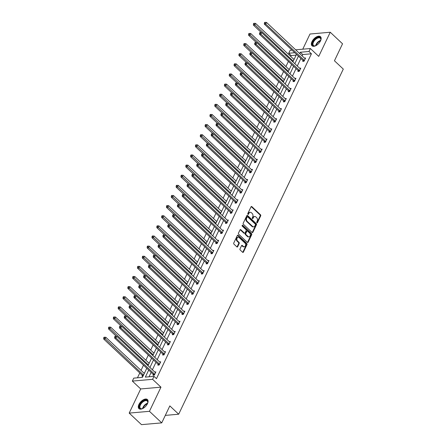 <?xml version="1.0" encoding="UTF-8"?>
<svg xmlns="http://www.w3.org/2000/svg" width="447" height="447" viewBox="0 0 447 447"><rect width="100%" height="100%" fill="white"/><g stroke="black" fill="none" stroke-linecap="round" stroke-linejoin="round"><path stroke-width="0.67" d="M256.908 222.774A0.548 0.397 85 0 0 257.461 222.645L260.69 215.879A0.782 0.57 85 0 0 260.512 214.789L251.823 206.62A0.782 0.57 85 0 0 251.035 206.805L247.806 213.571A0.548 0.397 85 0 0 248.482 214.208L248.901 213.331A2.509 1.822 85 0 1 250.225 212.286A2.509 1.822 85 0 1 251.415 212.744L252.142 213.426A2.509 1.822 85 0 1 252.711 216.918L252.298 217.795A0.548 0.397 85 0 0 252.974 218.427L253.388 217.549A2.509 1.822 85 0 1 254.712 216.504A2.509 1.822 85 0 1 255.907 216.963L256.628 217.644A2.509 1.822 85 0 1 257.204 221.136L256.785 222.014A0.548 0.397 85 0 0 256.908 222.774M256.885 222.751A0.548 0.397 85 0 0 256.913 222.695L260.143 215.923A0.782 0.57 85 0 0 259.964 214.834L251.275 206.67A0.782 0.57 85 0 0 251.186 206.598M247.906 214.309A0.548 0.397 85 0 0 247.934 214.258L248.353 213.381L248.901 213.331M252.393 218.527A0.548 0.397 85 0 0 252.426 218.477L252.84 217.6L253.388 217.549M138.911 404.468A6.224 3.325 133.2 0 1 143.18 399.869A6.224 3.325 133.2 0 1 147.449 399.557A6.224 3.325 133.2 0 1 147.454 403.714A6.224 3.325 133.2 0 1 143.191 408.312A6.224 3.325 133.2 0 1 138.916 408.631A6.224 3.325 133.2 0 1 138.911 404.468M311.984 41.616A6.224 3.325 133.2 0 1 316.247 37.023A6.224 3.325 133.2 0 1 320.516 36.704A6.224 3.325 133.2 0 1 320.521 40.867A6.224 3.325 133.2 0 1 316.258 45.46A6.224 3.325 133.2 0 1 311.989 45.778A6.224 3.325 133.2 0 1 311.984 41.616M129.189 413.095L149.443 411.313L160.959 387.169L140.704 388.946L129.189 413.095L141.481 424.65L161.736 422.873L169.832 405.898L178.683 414.218L343.296 69.089L334.445 60.77L342.542 43.795L330.249 32.24L309.994 34.017L302.759 49.198M161.736 422.873L149.443 411.313M240.011 248.901A0.782 0.57 85 0 0 240.19 249.99L242.626 252.281A0.782 0.57 85 0 0 243.414 252.097L246.995 244.582A0.782 0.57 85 0 0 246.822 243.492L238.134 235.323A0.782 0.57 85 0 0 237.346 235.508L233.759 243.023A0.782 0.57 85 0 0 233.937 244.118L236.882 246.884A0.782 0.57 85 0 0 237.67 246.699L239.201 243.481A0.782 0.57 85 0 0 239.022 242.391L237.564 241.017A2.095 1.52 85 0 1 236.888 238.743A2.095 1.52 85 0 1 238.195 237.228A2.095 1.52 85 0 1 239.19 237.608L244.911 242.989A2.095 1.52 85 0 1 245.587 245.263A2.095 1.52 85 0 1 244.28 246.778A2.095 1.52 85 0 1 243.285 246.398L242.33 245.498A0.782 0.57 85 0 0 241.542 245.682L240.011 248.901M295.657 49.818L310.374 48.527L318.733 56.383L330.249 32.24M310.374 48.527L308.966 51.483L300.289 52.243L299.652 53.579M148.689 370.077L145.331 377.117L154.008 376.357L156.467 378.67L311.425 53.791L308.966 51.483M154.008 376.357L152.6 379.313L132.346 381.09L133.754 378.134L142.431 377.374L146.772 368.272M160.959 387.169L152.6 379.313M252.074 232.468A0.782 0.57 85 0 0 252.862 232.284L256.449 224.768A0.782 0.57 85 0 0 256.271 223.673L247.582 215.51A0.782 0.57 85 0 0 246.794 215.694L243.213 223.209A0.782 0.57 85 0 0 243.392 224.299L252.074 232.468M251.722 234.675L248.135 242.19A0.782 0.57 85 0 1 247.353 242.375L238.664 234.211A0.782 0.57 85 0 1 238.486 233.116L240.022 229.898A0.782 0.57 85 0 1 240.804 229.719L244.33 233.027A0.782 0.57 85 0 0 245.118 232.848L246.135 230.713A0.782 0.57 85 0 0 245.956 229.618L242.285 226.171A0.548 0.397 85 0 1 242.71 225.282L251.544 233.585A0.782 0.57 85 0 1 251.722 234.675L251.175 234.72L247.588 242.24L248.135 242.19M165.301 415.392L178.683 414.218M149.393 362.78L148.627 362.847M159.054 342.525L158.283 342.592M168.709 322.276L167.943 322.343M178.37 302.021L177.604 302.088M188.031 281.772L187.265 281.839M197.691 261.517L196.926 261.584M207.352 241.268L206.587 241.335M217.007 221.014L216.242 221.081M226.668 200.764L225.903 200.832M236.329 180.51L235.563 180.577M245.99 160.261L245.224 160.328M255.65 140.006L254.885 140.073M265.306 119.751L264.54 119.824M274.966 99.502L274.201 99.569M284.627 79.248L283.862 79.315M294.288 58.998L293.523 59.065M296.132 55.137L291.17 55.573L290.746 56.456M288.388 61.407L285.918 66.581M283.554 71.531L281.085 76.711M278.727 81.661L276.257 86.835M273.894 91.786L271.43 96.96M269.066 101.91L266.596 107.09M264.238 112.035L261.769 117.215M259.405 122.165L256.936 127.339M254.578 132.29L252.108 137.464M249.744 142.414L247.28 147.594M244.917 152.544L242.447 157.718M240.089 162.669L237.62 167.843M235.256 172.793L232.786 177.967M230.428 182.918L227.959 188.098M225.595 193.048L223.131 198.222M220.768 203.173L218.298 208.347M215.94 213.297L213.47 218.471M211.107 223.422L208.637 228.601M206.279 233.552L203.81 238.726M201.446 243.676L198.982 248.85M196.619 253.801L194.149 258.975M191.791 263.926L189.321 269.105M186.958 274.056L184.488 279.23M182.13 284.18L179.66 289.354M177.297 294.305L174.833 299.479M172.469 304.429L170 309.609M167.642 314.559L165.172 319.734M162.809 324.684L160.339 329.858M157.981 334.809L155.511 339.988M153.148 344.933L150.684 350.113M148.32 355.063L145.851 360.237M143.493 365.188L141.023 370.362M139.782 372.96L137.469 377.81M289.455 69.123L288.689 69.19M279.8 89.378L279.034 89.445M270.139 109.627L269.373 109.694M260.478 129.881L259.713 129.948M250.817 150.131L250.052 150.198M241.156 170.385L240.391 170.452M231.501 190.634L230.736 190.701M221.841 210.889L221.075 210.956M212.18 231.138L211.414 231.205M202.519 251.393L201.753 251.46M192.858 271.642L192.093 271.709M183.203 291.897L182.437 291.964M173.542 312.146L172.777 312.213M163.881 332.4L163.116 332.467M154.221 352.649L153.455 352.722M144.56 372.904L143.794 372.971M143.012 376.151L142.023 376.234L142.369 375.508M291.17 55.573L288.712 53.26L290.12 50.304L292.003 50.142M140.704 388.946L132.346 381.09M294.757 52.729L288.712 53.26M148.007 365.68L151.6 358.148M152.84 355.549L156.433 348.017M157.668 345.425L161.261 337.893M162.496 335.3L166.088 327.768M167.329 325.176L170.922 317.644M172.156 315.046L175.749 307.514M176.99 304.921L180.582 297.389M181.817 294.796L185.41 287.265M186.645 284.672L190.238 277.14M191.478 274.542L195.071 267.01M196.306 264.417L199.898 256.885M201.139 254.293L204.732 246.761M205.966 244.168L209.559 236.636M210.794 234.038L214.387 226.506M215.627 223.913L219.22 216.382M220.455 213.789L224.048 206.257M225.288 203.664L228.881 196.132M230.116 193.534L233.708 186.002M234.943 183.41L238.536 175.878M239.776 173.285L243.369 165.753M244.604 163.161L248.197 155.629M249.437 153.03L253.03 145.498M254.265 142.906L257.858 135.374M259.098 132.781L262.685 125.249M263.926 122.651L267.518 115.119M268.753 112.527L272.346 104.995M273.586 102.402L277.179 94.87M278.414 92.278L282.007 84.746M283.247 82.147L286.834 74.615M288.075 72.023L291.667 64.491M292.902 61.898L296.495 54.366M298.417 56.171L294.824 63.703M293.584 66.296L289.991 73.828M288.756 76.42L285.164 83.952M283.929 86.55L280.336 94.082M279.096 96.675L275.503 104.207M274.268 106.799L270.675 114.331M269.435 116.924L265.842 124.456M264.607 127.054L261.014 134.586M259.78 137.179L256.187 144.711M254.946 147.303L251.354 154.835M250.119 157.428L246.526 164.96M245.286 167.558L241.693 175.09M240.458 177.682L236.865 185.214M235.63 187.807L232.038 195.339M230.797 197.932L227.205 205.464M225.97 208.062L222.377 215.594M221.136 218.186L217.544 225.718M216.309 228.311L212.716 235.843M211.481 238.435L207.889 245.973M206.648 248.566L203.055 256.097M201.82 258.69L198.228 266.222M196.987 268.815L193.395 276.347M192.16 278.945L188.567 286.477M187.327 289.069L183.739 296.601M182.499 299.194L178.906 306.726M177.671 309.318L174.079 316.85M172.838 319.449L169.245 326.981M168.011 329.573L164.418 337.105M163.177 339.698L159.59 347.23M158.35 349.822L154.757 357.354M153.522 359.952L149.929 367.484M311.425 53.791L302.748 54.556L302.111 55.886M300.876 58.479L297.283 66.011M296.043 68.609L292.45 76.141M291.215 78.733L287.622 86.265M286.387 88.858L282.795 96.39M281.554 98.983L277.961 106.515M276.727 109.113L273.134 116.645M271.893 119.237L268.301 126.769M267.066 129.362L263.473 136.894M262.238 139.492L258.645 147.024M257.405 149.616L253.812 157.148M252.577 159.741L248.985 167.273M247.744 169.866L244.151 177.398M242.917 179.996L239.324 187.528M238.089 190.12L234.496 197.652M233.256 200.245L229.663 207.777M228.428 210.369L224.835 217.901M223.595 220.5L220.002 228.031M218.767 230.624L215.175 238.156M213.94 240.749L210.347 248.281M209.107 250.873L205.514 258.405M204.279 261.003L200.686 268.535M199.446 271.128L195.853 278.66M194.618 281.252L191.025 288.784M189.791 291.377L186.198 298.909M184.957 301.507L181.365 309.039M180.13 311.632L176.537 319.164M175.297 321.756L171.704 329.288M170.469 331.881L166.876 339.413M165.636 342.011L162.049 349.543M160.808 352.135L157.215 359.667M155.981 362.26L152.388 369.792M151.147 372.39L149.047 376.793M302.748 54.556L300.289 52.243M154.746 372.01L155.886 371.91L154.338 375.156L152.969 375.273L153.315 374.547M159.573 361.886L160.719 361.785L159.171 365.031L157.802 365.149L158.149 364.422M164.407 351.755L165.546 351.655L163.999 354.901L162.63 355.024L162.976 354.298M169.234 341.631L170.38 341.53L168.826 344.777L167.463 344.9L167.809 344.173M174.062 331.506L175.207 331.406L173.66 334.652L172.291 334.769L172.637 334.043M178.895 321.382L180.035 321.281L178.487 324.528L177.118 324.645L177.465 323.919M183.723 311.252L184.868 311.151L183.32 314.397L181.951 314.52L182.298 313.794M188.556 301.127L189.696 301.027L188.148 304.273L186.779 304.396L187.125 303.669M193.383 291.003L194.529 290.902L192.981 294.148L191.612 294.266L191.959 293.539M198.211 280.878L199.356 280.777L197.809 284.018L196.44 284.141L196.786 283.415M203.044 270.748L204.184 270.647L202.636 273.894L201.267 274.017L201.614 273.29M207.872 260.623L209.017 260.523L207.469 263.769L206.101 263.886L206.447 263.166M212.705 250.499L213.845 250.398L212.297 253.645L210.928 253.762L211.275 253.036M217.533 240.374L218.678 240.274L217.13 243.514L215.761 243.637L216.108 242.911M222.36 230.244L223.506 230.144L221.958 233.39L220.589 233.513L220.935 232.786M227.193 220.12L228.333 220.019L226.785 223.265L225.417 223.383L225.763 222.656M232.021 209.995L233.166 209.894L231.619 213.141L230.25 213.258L230.596 212.532M236.854 199.87L237.994 199.77L236.446 203.011L235.077 203.134L235.424 202.407M241.682 189.74L242.827 189.64L241.279 192.886L239.91 193.009L240.257 192.283M246.509 179.616L247.655 179.515L246.107 182.762L244.738 182.879L245.085 182.153M251.343 169.491L252.482 169.391L250.935 172.637L249.566 172.754L249.912 172.028M256.17 159.361L257.316 159.266L255.768 162.507L254.399 162.63L254.745 161.903M261.003 149.237L262.143 149.136L260.595 152.382L259.226 152.505L259.573 151.779M265.831 139.112L266.976 139.011L265.429 142.258L264.06 142.375L264.406 141.649M270.658 128.987L271.804 128.887L270.256 132.133L268.887 132.251L269.234 131.524M275.492 118.857L276.632 118.757L275.084 122.003L273.715 122.126L274.061 121.4M280.319 108.733L281.465 108.632L279.917 111.879L278.548 112.001L278.894 111.275M285.152 98.608L286.292 98.508L284.745 101.754L283.376 101.871L283.722 101.145M289.98 88.484L291.126 88.383L289.578 91.629L288.209 91.747L288.555 91.02M294.808 78.354L295.953 78.253L294.405 81.499L293.036 81.622L293.383 80.896M299.641 68.229L300.781 68.128L299.233 71.375L297.864 71.498L298.21 70.771M304.468 58.104L305.614 58.004L304.066 61.25L302.697 61.368L303.044 60.641M254.712 216.504L254.164 216.555A2.509 1.822 85 0 0 252.84 217.6M250.225 212.286L249.677 212.336A2.509 1.822 85 0 0 248.353 213.381M252.169 232.541A0.782 0.57 85 0 0 252.315 232.334L255.902 224.813A0.782 0.57 85 0 0 255.723 223.723L247.035 215.555A0.782 0.57 85 0 0 246.945 215.488M255.438 224.83A0.548 0.397 85 0 0 255.315 224.07L247.688 216.901A0.548 0.397 85 0 0 247.135 217.03L246.699 217.952A2.509 1.822 85 0 0 247.269 221.444L252.482 226.344A2.509 1.822 85 0 0 253.672 226.802A2.509 1.822 85 0 0 254.997 225.757L255.438 224.83M247.141 216.946A0.548 0.397 85 0 0 246.593 217.074L247.135 217.03M253.672 226.802L253.125 226.852A2.509 1.822 85 0 1 251.935 226.389L246.722 221.488A2.509 1.822 85 0 1 246.152 218.002L246.593 217.074M244.705 233.172L244.157 233.222A0.782 0.57 85 0 1 243.783 233.077L240.257 229.764A0.782 0.57 85 0 0 240.168 229.697M242.19 225.355L250.996 233.63L251.544 233.585M247.984 236.463A2.095 1.52 85 0 0 248.985 236.849A2.095 1.52 85 0 0 250.286 235.334A2.095 1.52 85 0 0 249.61 233.055L247.599 231.16A0.782 0.57 85 0 0 246.811 231.345L245.794 233.479A0.782 0.57 85 0 0 245.973 234.569L247.984 236.463L247.437 236.513A2.095 1.52 85 0 0 248.437 236.899L248.985 236.849M247.225 231.021L246.677 231.065A0.782 0.57 85 0 0 246.263 231.395L246.811 231.345M247.437 236.513L245.425 234.619A0.782 0.57 85 0 1 245.247 233.53L246.263 231.395M251.175 234.72A0.782 0.57 85 0 0 250.996 233.63M244.28 246.778L243.732 246.828A2.095 1.52 85 0 1 242.738 246.442L241.782 245.548A0.782 0.57 85 0 0 241.693 245.476M238.195 237.228L237.648 237.273A2.095 1.52 85 0 0 236.34 238.787A2.095 1.52 85 0 0 237.016 241.067L237.564 241.017M236.971 246.956A0.782 0.57 85 0 0 237.122 246.75L238.653 243.531A0.782 0.57 85 0 0 238.475 242.442L237.016 241.067M242.715 252.354A0.782 0.57 85 0 0 242.866 252.147L246.453 244.632A0.782 0.57 85 0 0 246.275 243.537L237.586 235.373A0.782 0.57 85 0 0 237.497 235.301M294.025 59.54A0.799 0.581 -95 0 1 294.02 59.535L255.572 23.389L254.796 25.01L253.427 25.133L261.299 32.53M253.98 23.959L254.287 23.311L253.74 23.361L253.432 24.009L253.98 23.959L293.249 61.161A0.799 0.581 -95 0 1 293.254 61.166L292.215 61.25M254.287 23.311L255.572 23.389M253.427 25.133L253.432 24.009M304.413 60.524L304.357 60.418A0.799 0.581 85 0 0 304.195 60.2L265.741 24.049L266.518 22.428L304.971 58.574A0.799 0.581 85 0 0 305.178 58.702L305.267 58.73M303.379 61.312L302.988 60.535A0.799 0.581 85 0 0 302.826 60.317L264.378 24.172L265.741 24.049L264.926 22.998L265.239 22.35L264.691 22.4L264.378 23.048L264.926 22.998M264.378 23.048L264.378 24.172M266.518 22.428L265.239 22.35M289.198 69.665A0.799 0.581 -95 0 1 289.192 69.659L250.739 33.514L249.968 35.14L248.599 35.257L256.466 42.655M249.147 34.089L249.46 33.436L248.912 33.486L248.599 34.134L249.147 34.089L288.416 71.285A0.799 0.581 -95 0 1 288.427 71.291L287.382 71.375M249.46 33.436L250.739 33.514M248.599 35.257L248.599 34.134M284.37 79.795A0.799 0.581 -95 0 1 284.365 79.79L245.911 43.644L245.135 45.264L243.766 45.387L251.639 52.78M244.319 44.214L244.626 43.566L244.079 43.61L243.771 44.259L244.319 44.214L283.588 81.41A0.799 0.581 -95 0 1 283.594 81.415L282.554 81.499M244.626 43.566L245.911 43.644M243.766 45.387L243.771 44.259M299.579 70.648L299.529 70.542A0.799 0.581 85 0 0 299.367 70.324L260.914 34.179L261.691 32.553L300.138 68.698A0.799 0.581 85 0 0 300.345 68.827L300.434 68.855M298.551 71.436L298.16 70.665A0.799 0.581 85 0 0 297.998 70.442L259.545 34.296L260.914 34.179L260.098 33.123L260.405 32.475L259.858 32.525L259.551 33.173L260.098 33.123M259.551 33.173L259.545 34.296M261.691 32.553L260.405 32.475M294.752 80.773L294.696 80.667A0.799 0.581 85 0 0 294.534 80.449L256.086 44.303L256.857 42.677L295.311 78.828A0.799 0.581 85 0 0 295.517 78.951L295.607 78.979M293.724 81.561L293.327 80.79A0.799 0.581 85 0 0 293.171 80.572L254.717 44.421L256.086 44.303L255.265 43.253L255.578 42.605L255.03 42.649L254.717 43.298L255.265 43.253M254.717 43.298L254.717 44.421M256.857 42.677L255.578 42.605M316.113 45.544A5.386 2.878 133.2 0 1 315.113 45.901A5.386 2.878 133.2 0 1 312.47 43.353A5.386 2.878 133.2 0 1 316.61 37.978A5.386 2.878 133.2 0 1 320.834 39.817A5.386 2.878 133.2 0 1 320.538 40.833M320.795 40.001A4.99 2.665 -46.8 0 0 320.309 38.207A4.99 2.665 -46.8 0 0 316.856 38.481A4.99 2.665 -46.8 0 0 313.476 45.477A4.99 2.665 -46.8 0 0 315.297 45.851M320.778 37.012A6.185 3.308 -46.8 0 0 316.605 37.442A6.185 3.308 -46.8 0 0 312.313 46.019M143.04 408.396A5.386 2.878 133.2 0 1 142.04 408.748A5.386 2.878 133.2 0 1 139.403 406.206A5.386 2.878 133.2 0 1 143.537 400.83A5.386 2.878 133.2 0 1 147.761 402.663A5.386 2.878 133.2 0 1 147.471 403.686M147.728 402.853A4.99 2.665 -46.8 0 0 147.242 401.054A4.99 2.665 -46.8 0 0 143.789 401.328A4.99 2.665 -46.8 0 0 140.403 408.329A4.99 2.665 -46.8 0 0 142.224 408.703M147.711 399.864A6.185 3.308 -46.8 0 0 143.532 400.288A6.185 3.308 -46.8 0 0 139.24 408.871M279.537 89.92A0.799 0.581 -95 0 1 279.531 89.914L241.078 53.769L240.307 55.389L238.938 55.512L246.805 62.91M239.491 54.338L239.799 53.69L239.251 53.735L238.944 54.389L239.491 54.338L278.76 91.534A0.799 0.581 -95 0 1 278.766 91.54M239.799 53.69L241.078 53.769M238.938 55.512L238.944 54.389M289.924 90.903L289.868 90.797A0.799 0.581 85 0 0 289.706 90.573L251.253 54.428L252.03 52.807L290.483 88.953A0.799 0.581 85 0 0 290.684 89.076L290.779 89.109M288.891 91.685L288.499 90.914A0.799 0.581 85 0 0 288.337 90.696L249.884 54.551L251.253 54.428L250.437 53.377L250.745 52.729L250.197 52.774L249.89 53.428L250.437 53.377M249.89 53.428L249.884 54.551M252.03 52.807L250.745 52.729M274.709 100.044A0.799 0.581 -95 0 1 274.704 100.039L236.251 63.893L235.474 65.519L234.111 65.636L241.978 73.034M234.658 64.463L234.971 63.815L234.424 63.865L234.111 64.513L234.658 64.463L273.927 101.665A0.799 0.581 -95 0 1 273.933 101.67L272.893 101.754M234.971 63.815L236.251 63.893M234.111 65.636L234.111 64.513M285.091 101.028L285.041 100.921A0.799 0.581 85 0 0 284.879 100.704L246.426 64.552L247.197 62.932L285.65 99.078A0.799 0.581 85 0 0 285.856 99.206L285.946 99.234M284.063 101.815L283.672 101.039A0.799 0.581 85 0 0 283.51 100.821L245.057 64.675L246.426 64.552L245.61 63.502L245.917 62.854L245.369 62.904L245.062 63.552L245.61 63.502M245.062 63.552L245.057 64.675M247.197 62.932L245.917 62.854M269.876 110.169A0.799 0.581 -95 0 1 269.871 110.163L231.423 74.018L230.646 75.644L229.277 75.761L237.15 83.159M229.831 74.593L230.138 73.939L229.59 73.99L229.283 74.638L229.831 74.593L269.1 111.789A0.799 0.581 -95 0 1 269.105 111.795M230.138 73.939L231.423 74.018M229.277 75.761L229.283 74.638M280.263 111.152L280.208 111.046A0.799 0.581 85 0 0 280.046 110.828L241.592 74.683L242.369 73.057L280.822 109.202A0.799 0.581 85 0 0 281.029 109.331L281.118 109.359M279.23 111.94L278.839 111.169A0.799 0.581 85 0 0 278.677 110.945L240.229 74.8L241.592 74.683L240.777 73.626L241.089 72.978L240.542 73.029L240.229 73.677L240.777 73.626M240.229 73.677L240.229 74.8M242.369 73.057L241.089 72.978M265.049 120.299A0.799 0.581 -95 0 1 265.043 120.293L226.59 84.148L225.819 85.768L224.45 85.891L232.317 93.289M224.997 84.718L225.31 84.07L224.763 84.114L224.45 84.762L224.997 84.718L264.266 121.914A0.799 0.581 -95 0 1 264.278 121.919M225.31 84.07L226.59 84.148M224.45 85.891L224.45 84.762M275.43 121.277L275.38 121.171A0.799 0.581 85 0 0 275.218 120.953L236.765 84.807L237.541 83.187L275.989 119.332A0.799 0.581 85 0 0 276.196 119.455L276.285 119.483M274.402 122.065L274.011 121.293A0.799 0.581 85 0 0 273.849 121.076L235.396 84.924L236.765 84.807L235.949 83.757L236.256 83.108L235.709 83.153L235.401 83.801L235.949 83.757M235.401 83.801L235.396 84.924M237.541 83.187L236.256 83.108M260.221 130.423A0.799 0.581 -95 0 1 260.215 130.418L221.762 94.272L220.986 95.893L219.617 96.016L227.489 103.413M220.17 94.842L220.477 94.194L219.93 94.244L219.622 94.893L220.17 94.842L259.439 132.038A0.799 0.581 -95 0 1 259.444 132.044M220.477 94.194L221.762 94.272M219.617 96.016L219.622 94.893M270.603 131.407L270.547 131.301A0.799 0.581 85 0 0 270.385 131.077L231.937 94.932L232.708 93.311L271.161 129.457A0.799 0.581 85 0 0 271.368 129.58L271.458 129.613M269.575 132.189L269.178 131.418A0.799 0.581 85 0 0 269.021 131.2L230.568 95.055L231.937 94.932L231.116 93.881L231.429 93.233L230.881 93.278L230.568 93.931L231.116 93.881M230.568 93.931L230.568 95.055M232.708 93.311L231.429 93.233M255.388 140.548A0.799 0.581 -95 0 1 255.382 140.542L216.929 104.397L216.158 106.023L214.789 106.14L222.656 113.538M215.342 104.967L215.65 104.319L215.102 104.369L214.795 105.017L215.342 104.967L254.611 142.168A0.799 0.581 -95 0 1 254.617 142.174L253.578 142.258M215.65 104.319L216.929 104.397M214.789 106.14L214.795 105.017M265.775 141.531L265.719 141.425A0.799 0.581 85 0 0 265.557 141.207L227.104 105.056L227.881 103.436L266.334 139.581A0.799 0.581 85 0 0 266.535 139.71L266.63 139.738M264.741 142.319L264.35 141.543A0.799 0.581 85 0 0 264.188 141.325L225.735 105.179L227.104 105.056L226.288 104.006L226.595 103.358L226.048 103.408L225.741 104.056L226.288 104.006M225.741 104.056L225.735 105.179M227.881 103.436L226.595 103.358M250.56 150.678A0.799 0.581 -95 0 1 250.555 150.673L212.101 114.521L211.325 116.147L209.961 116.265L217.829 123.663M210.509 115.097L210.822 114.443L210.274 114.493L209.961 115.142L210.509 115.097L249.778 152.293A0.799 0.581 -95 0 1 249.784 152.298L248.744 152.382M210.822 114.443L212.101 114.521M209.961 116.265L209.961 115.142M245.727 160.803A0.799 0.581 -95 0 1 245.721 160.797L207.274 124.652L206.497 126.272L205.128 126.395L213.001 133.793M205.681 125.221L205.989 124.573L205.441 124.618L205.134 125.266L205.681 125.221L244.95 162.417A0.799 0.581 -95 0 1 244.956 162.423L243.917 162.507M205.989 124.573L207.274 124.652M205.128 126.395L205.134 125.266M240.899 170.927A0.799 0.581 -95 0 1 240.894 170.922L202.441 134.776L201.67 136.396L200.301 136.519L208.168 143.917M200.848 135.346L201.161 134.698L200.614 134.748L200.301 135.396L200.848 135.346L240.117 172.542A0.799 0.581 -95 0 1 240.128 172.553L239.084 172.637M201.161 134.698L202.441 134.776M200.301 136.519L200.301 135.396M236.072 181.052A0.799 0.581 -95 0 1 236.066 181.046L197.613 144.901L196.836 146.527L195.468 146.644L203.34 154.042M196.021 145.471L196.328 144.822L195.78 144.873L195.473 145.521L196.021 145.471L235.29 182.672A0.799 0.581 -95 0 1 235.295 182.678L234.256 182.762M196.328 144.822L197.613 144.901M195.468 146.644L195.473 145.521M231.239 191.182A0.799 0.581 -95 0 1 231.233 191.176L192.78 155.025L192.009 156.651L190.64 156.768L198.507 164.166M191.187 155.601L191.5 154.947L190.953 154.997L190.645 155.645L191.187 155.601L230.462 192.797A0.799 0.581 -95 0 1 230.468 192.802L229.428 192.886M191.5 154.947L192.78 155.025M190.64 156.768L190.645 155.645M226.411 201.306A0.799 0.581 -95 0 1 226.405 201.301L187.952 165.155L187.176 166.776L185.807 166.899L193.68 174.296M186.36 165.725L186.673 165.077L186.125 165.122L185.812 165.776L186.36 165.725L225.629 202.921A0.799 0.581 -95 0 1 225.634 202.927M186.673 165.077L187.952 165.155M185.807 166.899L185.812 165.776M221.578 211.431A0.799 0.581 -95 0 1 221.572 211.425L183.125 175.28L182.348 176.9L180.979 177.023L188.852 184.421M181.532 175.85L181.84 175.202L181.292 175.252L180.985 175.9L181.532 175.85L220.801 213.051A0.799 0.581 -95 0 1 220.807 213.057M181.84 175.202L183.125 175.28M180.979 177.023L180.985 175.9M216.75 221.556A0.799 0.581 -95 0 1 216.745 221.55L178.292 185.404L177.52 187.03L176.152 187.148L184.019 194.546M176.699 185.974L177.012 185.326L176.464 185.376L176.152 186.025L176.699 185.974L215.968 223.176A0.799 0.581 -95 0 1 215.974 223.182M177.012 185.326L178.292 185.404M176.152 187.148L176.152 186.025M211.923 231.686A0.799 0.581 -95 0 1 211.917 231.68L173.464 195.529L172.687 197.155L171.318 197.272L179.191 204.67M171.871 196.104L172.179 195.456L171.631 195.501L171.324 196.149L171.871 196.104L211.14 233.3A0.799 0.581 -95 0 1 211.146 233.306L210.107 233.39M172.179 195.456L173.464 195.529M171.318 197.272L171.324 196.149M207.09 241.81A0.799 0.581 -95 0 1 207.084 241.805L168.631 205.659L167.86 207.279L166.491 207.402L174.358 214.8M167.038 206.229L167.351 205.581L166.804 205.626L166.496 206.279L167.038 206.229L206.313 243.425A0.799 0.581 -95 0 1 206.318 243.431L205.279 243.52M167.351 205.581L168.631 205.659M166.491 207.402L166.496 206.279M260.942 151.656L260.892 151.55A0.799 0.581 85 0 0 260.73 151.332L222.276 115.186L223.047 113.56L261.501 149.706A0.799 0.581 85 0 0 261.707 149.834L261.797 149.862M259.914 152.444L259.523 151.673A0.799 0.581 85 0 0 259.361 151.449L220.907 115.304L222.276 115.186L221.461 114.136L221.768 113.482L221.22 113.532L220.913 114.181L221.461 114.136M220.913 114.181L220.907 115.304M223.047 113.56L221.768 113.482M256.114 161.78L256.058 161.674A0.799 0.581 85 0 0 255.896 161.456L217.443 125.311L218.22 123.69L256.673 159.836A0.799 0.581 85 0 0 256.88 159.959L256.969 159.987M255.081 162.568L254.689 161.797A0.799 0.581 85 0 0 254.527 161.579L216.08 125.434L217.443 125.311L216.627 124.26L216.94 123.612L216.393 123.657L216.08 124.305L216.627 124.26M216.08 124.305L216.08 125.434M218.22 123.69L216.94 123.612M251.281 171.911L251.231 171.804A0.799 0.581 85 0 0 251.069 171.581L212.616 135.435L213.392 133.815L251.84 169.961A0.799 0.581 85 0 0 252.047 170.083L252.136 170.117M250.253 172.693L249.862 171.922A0.799 0.581 85 0 0 249.7 171.704L211.247 135.558L212.616 135.435L211.8 134.385L212.107 133.737L211.56 133.782L211.252 134.435L211.8 134.385M211.252 134.435L211.247 135.558M213.392 133.815L212.107 133.737M246.453 182.035L246.398 181.929A0.799 0.581 85 0 0 246.236 181.711L207.788 145.566L208.559 143.94L247.012 180.085A0.799 0.581 85 0 0 247.219 180.214L247.308 180.242M245.425 182.823L245.029 182.046A0.799 0.581 85 0 0 244.872 181.828L206.419 145.683L207.788 145.566L206.967 144.51L207.279 143.861L206.732 143.912L206.419 144.56L206.967 144.51M206.419 144.56L206.419 145.683M208.559 143.94L207.279 143.861M241.626 192.16L241.57 192.054A0.799 0.581 85 0 0 241.408 191.836L202.955 155.69L203.731 154.064L242.185 190.21A0.799 0.581 85 0 0 242.386 190.338L242.481 190.366M240.592 192.948L240.201 192.176A0.799 0.581 85 0 0 240.039 191.953L201.586 155.807L202.955 155.69L202.139 154.64L202.446 153.986L201.899 154.036L201.591 154.684L202.139 154.64M201.591 154.684L201.586 155.807M203.731 154.064L202.446 153.986M236.793 202.284L236.737 202.178A0.799 0.581 85 0 0 236.58 201.96L198.127 165.815L198.898 164.194L237.351 200.34A0.799 0.581 85 0 0 237.558 200.463L237.648 200.496M235.765 203.072L235.373 202.301A0.799 0.581 85 0 0 235.211 202.083L196.758 165.938L198.127 165.815L197.311 164.764L197.619 164.116L197.071 164.161L196.764 164.809L197.311 164.764M196.764 164.809L196.758 165.938M198.898 164.194L197.619 164.116M231.965 212.414L231.909 212.308A0.799 0.581 85 0 0 231.747 212.085L193.294 175.939L194.071 174.319L232.524 210.464A0.799 0.581 85 0 0 232.731 210.587L232.82 210.621M230.931 213.197L230.54 212.426A0.799 0.581 85 0 0 230.378 212.208L191.931 176.062L193.294 175.939L192.478 174.889L192.791 174.241L192.244 174.291L191.931 174.939L192.478 174.889M191.931 174.939L191.931 176.062M194.071 174.319L192.791 174.241M227.132 222.539L227.082 222.433A0.799 0.581 85 0 0 226.92 222.215L188.466 186.069L189.243 184.443L227.691 220.589A0.799 0.581 85 0 0 227.897 220.717L227.987 220.745M226.104 223.327L225.713 222.55A0.799 0.581 85 0 0 225.551 222.332L187.097 186.187L188.466 186.069L187.651 185.013L187.958 184.365L187.41 184.415L187.103 185.064L187.651 185.013M187.103 185.064L187.097 186.187M189.243 184.443L187.958 184.365M222.304 232.663L222.248 232.557A0.799 0.581 85 0 0 222.086 232.339L183.639 196.194L184.41 194.568L222.863 230.719A0.799 0.581 85 0 0 223.07 230.842L223.159 230.87M221.271 233.451L220.879 232.68A0.799 0.581 85 0 0 220.723 232.457L182.27 196.311L183.639 196.194L182.817 195.143L183.13 194.49L182.583 194.54L182.27 195.188L182.817 195.143M182.27 195.188L182.27 196.311M184.41 194.568L183.13 194.49M217.477 242.788L217.421 242.682A0.799 0.581 85 0 0 217.259 242.464L178.806 206.318L179.582 204.698L218.035 240.844A0.799 0.581 85 0 0 218.237 240.967L218.332 241M216.443 243.576L216.052 242.805A0.799 0.581 85 0 0 215.89 242.587L177.437 206.441L178.806 206.318L177.99 205.268L178.297 204.62L177.75 204.665L177.442 205.313L177.99 205.268M177.442 205.313L177.437 206.441M179.582 204.698L178.297 204.62M202.262 251.935A0.799 0.581 -95 0 1 202.256 251.929L163.803 215.784L163.026 217.404L161.658 217.527L169.53 224.925M162.211 216.354L162.518 215.705L161.976 215.756L161.663 216.404L162.211 216.354L201.48 253.555A0.799 0.581 -95 0 1 201.485 253.561L200.446 253.645M162.518 215.705L163.803 215.784M161.658 217.527L161.663 216.404M212.643 252.918L212.588 252.812A0.799 0.581 85 0 0 212.431 252.589L173.978 216.443L174.749 214.823L213.202 250.968A0.799 0.581 85 0 0 213.409 251.097L213.498 251.125M211.615 253.7L211.224 252.929A0.799 0.581 85 0 0 211.062 252.711L172.609 216.566L173.978 216.443L173.157 215.393L173.47 214.744L172.922 214.795L172.615 215.443L173.157 215.393M172.615 215.443L172.609 216.566M174.749 214.823L173.47 214.744M197.429 262.059A0.799 0.581 -95 0 1 197.423 262.054L158.976 225.908L158.199 227.534L156.83 227.652L164.697 235.049M157.383 226.478L157.69 225.83L157.143 225.88L156.836 226.528L157.383 226.478L196.652 263.68A0.799 0.581 -95 0 1 196.658 263.685L195.618 263.769M157.69 225.83L158.976 225.908M156.83 227.652L156.836 226.528M207.816 263.043L207.76 262.937A0.799 0.581 85 0 0 207.598 262.719L169.145 226.573L169.921 224.947L208.375 261.093A0.799 0.581 85 0 0 208.581 261.221L208.671 261.249M206.782 263.831L206.391 263.06A0.799 0.581 85 0 0 206.229 262.836L167.776 226.69L169.145 226.573L168.329 225.517L168.642 224.869L168.094 224.919L167.781 225.567L168.329 225.517M167.781 225.567L167.776 226.69M169.921 224.947L168.642 224.869M192.601 272.189A0.799 0.581 -95 0 1 192.596 272.184L154.142 236.038L153.371 237.659L152.002 237.776L159.87 245.174M152.55 236.608L152.863 235.96L152.315 236.005L152.002 236.653L152.55 236.608L191.819 273.804A0.799 0.581 -95 0 1 191.824 273.81L190.785 273.894M152.863 235.96L154.142 236.038M152.002 237.776L152.002 236.653M202.983 273.167L202.932 273.061A0.799 0.581 85 0 0 202.77 272.843L164.317 236.698L165.094 235.072L203.541 271.223A0.799 0.581 85 0 0 203.748 271.346L203.838 271.374M201.955 273.955L201.563 273.184A0.799 0.581 85 0 0 201.401 272.966L162.948 236.815L164.317 236.698L163.501 235.647L163.809 234.993L163.261 235.044L162.954 235.692L163.501 235.647M162.954 235.692L162.948 236.815M165.094 235.072L163.809 234.993M187.774 282.314A0.799 0.581 -95 0 1 187.768 282.308L149.315 246.163L148.538 247.783L147.169 247.906L155.042 255.304M147.722 246.733L148.03 246.085L147.482 246.129L147.175 246.783L147.722 246.733L186.991 283.929A0.799 0.581 -95 0 1 186.997 283.934L185.958 284.024M148.03 246.085L149.315 246.163M147.169 247.906L147.175 246.783M198.155 283.297L198.099 283.191A0.799 0.581 85 0 0 197.937 282.968L159.49 246.822L160.261 245.202L198.714 281.347A0.799 0.581 85 0 0 198.921 281.47L199.01 281.504M197.121 284.08L196.73 283.309A0.799 0.581 85 0 0 196.568 283.091L158.121 246.945L159.49 246.822L158.668 245.772L158.981 245.124L158.434 245.168L158.121 245.822L158.668 245.772M158.121 245.822L158.121 246.945M160.261 245.202L158.981 245.124M182.94 292.439A0.799 0.581 -95 0 1 182.935 292.433L144.482 256.287L143.71 257.908L142.342 258.031L150.209 265.429M142.889 256.857L143.202 256.209L142.654 256.26L142.342 256.908L142.889 256.857L182.164 294.059A0.799 0.581 -95 0 1 182.169 294.065M143.202 256.209L144.482 256.287M142.342 258.031L142.342 256.908M193.322 293.422L193.272 293.316A0.799 0.581 85 0 0 193.11 293.098L154.656 256.947L155.433 255.326L193.886 291.472A0.799 0.581 85 0 0 194.087 291.6L194.182 291.628M192.294 294.21L191.903 293.433A0.799 0.581 85 0 0 191.741 293.215L153.287 257.07L154.656 256.947L153.841 255.896L154.148 255.248L153.6 255.298L153.293 255.947L153.841 255.896M153.293 255.947L153.287 257.07M155.433 255.326L154.148 255.248M178.113 302.563A0.799 0.581 -95 0 1 178.107 302.558L139.654 266.412L138.877 268.038L137.508 268.155L145.381 275.553M138.062 266.988L138.369 266.334L137.821 266.384L137.514 267.032L138.062 266.988L177.33 304.183A0.799 0.581 -95 0 1 177.336 304.189M138.369 266.334L139.654 266.412M137.508 268.155L137.514 267.032M188.494 303.547L188.438 303.44A0.799 0.581 85 0 0 188.282 303.222L149.829 267.077L150.6 265.451L189.053 301.596A0.799 0.581 85 0 0 189.26 301.725L189.349 301.753M187.466 304.334L187.075 303.563A0.799 0.581 85 0 0 186.913 303.34L148.46 267.194L149.829 267.077L149.007 266.021L149.32 265.373L148.773 265.423L148.465 266.071L149.007 266.021M148.465 266.071L148.46 267.194M150.6 265.451L149.32 265.373M173.28 312.693A0.799 0.581 -95 0 1 173.274 312.688L134.821 276.542L134.05 278.163L132.681 278.285L140.548 285.678M133.234 277.112L133.541 276.464L132.994 276.509L132.686 277.157L133.234 277.112L172.503 314.308A0.799 0.581 -95 0 1 172.508 314.314M133.541 276.464L134.821 276.542M132.681 278.285L132.686 277.157M183.667 313.671L183.611 313.565A0.799 0.581 85 0 0 183.449 313.347L144.996 277.201L145.772 275.575L184.225 311.727A0.799 0.581 85 0 0 184.432 311.85L184.522 311.877M182.633 314.459L182.242 313.688A0.799 0.581 85 0 0 182.08 313.47L143.627 277.319L144.996 277.201L144.18 276.151L144.487 275.503L143.945 275.548L143.632 276.196L144.18 276.151M143.632 276.196L143.627 277.319M145.772 275.575L144.487 275.503M168.452 322.818A0.799 0.581 -95 0 1 168.446 322.812L129.993 286.667L129.222 288.287L127.853 288.41L135.72 295.808M128.401 287.237L128.714 286.588L128.166 286.633L127.853 287.287L128.401 287.237L167.67 324.433A0.799 0.581 -95 0 1 167.675 324.438L166.636 324.528M128.714 286.588L129.993 286.667M127.853 288.41L127.853 287.287M178.834 323.801L178.783 323.695A0.799 0.581 85 0 0 178.621 323.472L140.168 287.326L140.945 285.706L179.392 321.851A0.799 0.581 85 0 0 179.599 321.974L179.688 322.008M177.805 324.583L177.414 323.812A0.799 0.581 85 0 0 177.252 323.594L138.799 287.449L140.168 287.326L139.352 286.276L139.66 285.627L139.112 285.672L138.805 286.326L139.352 286.276M138.805 286.326L138.799 287.449M140.945 285.706L139.66 285.627M163.624 332.942A0.799 0.581 -95 0 1 163.613 332.937L125.166 296.791L124.389 298.417L123.02 298.535L130.893 305.932M123.573 297.361L123.88 296.713L123.333 296.763L123.026 297.411L123.573 297.361L162.842 334.563A0.799 0.581 -95 0 1 162.848 334.568M123.88 296.713L125.166 296.791M123.02 298.535L123.026 297.411M174.006 333.926L173.95 333.82A0.799 0.581 85 0 0 173.788 333.602L135.34 297.451L136.111 295.83L174.565 331.976A0.799 0.581 85 0 0 174.771 332.104L174.861 332.132M172.972 334.714L172.581 333.937A0.799 0.581 85 0 0 172.419 333.719L133.971 297.573L135.34 297.451L134.519 296.4L134.832 295.752L134.284 295.802L133.971 296.45L134.519 296.4M133.971 296.45L133.971 297.573M136.111 295.83L134.832 295.752M158.791 343.067A0.799 0.581 -95 0 1 158.786 343.061L120.332 306.916L119.561 308.542L118.192 308.659L126.06 316.057M118.74 307.491L119.053 306.838L118.505 306.888L118.192 307.536L118.74 307.491L158.014 344.687A0.799 0.581 -95 0 1 158.02 344.693L156.981 344.777M119.053 306.838L120.332 306.916M118.192 308.659L118.192 307.536M169.173 344.05L169.122 343.944A0.799 0.581 85 0 0 168.96 343.726L130.507 307.581L131.284 305.955L169.737 342.1A0.799 0.581 85 0 0 169.938 342.229L170.033 342.257M168.145 344.838L167.754 344.067A0.799 0.581 85 0 0 167.591 343.844L129.138 307.698L130.507 307.581L129.691 306.525L129.999 305.877L129.451 305.927L129.144 306.575L129.691 306.525M129.144 306.575L129.138 307.698M131.284 305.955L129.999 305.877M153.964 353.197A0.799 0.581 -95 0 1 153.958 353.191L115.505 317.046L114.728 318.666L113.359 318.789L121.232 326.187M113.912 317.616L114.22 316.968L113.672 317.012L113.365 317.661L113.912 317.616L153.181 354.812A0.799 0.581 -95 0 1 153.187 354.817L152.148 354.901M114.22 316.968L115.505 317.046M113.359 318.789L113.365 317.661M164.345 354.175L164.289 354.069A0.799 0.581 85 0 0 164.133 353.851L125.68 317.705L126.451 316.085L164.904 352.23A0.799 0.581 85 0 0 165.111 352.353L165.2 352.381M163.317 354.963L162.92 354.192A0.799 0.581 85 0 0 162.764 353.974L124.311 317.823L125.68 317.705L124.858 316.655L125.171 316.007L124.624 316.051L124.311 316.699L124.858 316.655M124.311 316.699L124.311 317.823M126.451 316.085L125.171 316.007M149.13 363.322A0.799 0.581 -95 0 1 149.125 363.316L110.672 327.17L109.901 328.791L108.532 328.914L116.399 336.312M109.085 327.74L109.392 327.092L108.844 327.143L108.537 327.791L109.085 327.74L148.354 364.936A0.799 0.581 -95 0 1 148.359 364.942L147.32 365.031M109.392 327.092L110.672 327.17M108.532 328.914L108.537 327.791M159.518 364.305L159.462 364.199A0.799 0.581 85 0 0 159.3 363.975L120.846 327.83L121.623 326.209L160.076 362.355A0.799 0.581 85 0 0 160.283 362.478L160.372 362.511M158.484 365.087L158.093 364.316A0.799 0.581 85 0 0 157.931 364.098L119.478 327.953L120.846 327.83L120.031 326.779L120.338 326.131L119.79 326.176L119.483 326.83L120.031 326.779M119.483 326.83L119.478 327.953M121.623 326.209L120.338 326.131M144.303 373.446A0.799 0.581 -95 0 1 144.297 373.441L105.844 337.295L105.073 338.921L103.704 339.038L142.152 375.184A0.799 0.581 -95 0 1 142.314 375.402L142.705 376.178M104.252 337.865L104.564 337.217L104.017 337.267L103.704 337.915L104.252 337.865L143.521 375.067A0.799 0.581 -95 0 1 143.526 375.072L142.152 375.184M104.564 337.217L105.844 337.295M103.704 339.038L103.704 337.915M154.684 374.43L154.634 374.323A0.799 0.581 85 0 0 154.472 374.105L116.019 337.954L116.79 336.334L155.243 372.48A0.799 0.581 85 0 0 155.45 372.608L155.539 372.636M153.656 375.217L153.265 374.441A0.799 0.581 85 0 0 153.103 374.223L114.65 338.077L116.019 337.954L115.203 336.904L115.51 336.256L114.963 336.306L114.655 336.954L115.203 336.904M114.655 336.954L114.65 338.077M116.79 336.334L115.51 336.256M256.913 222.695L257.461 222.645M247.934 214.258L248.482 214.208M252.426 218.477L252.974 218.427M251.275 206.67L251.823 206.62M259.964 214.834L260.512 214.789M260.143 215.923L260.69 215.879M247.035 215.555L247.582 215.51M255.723 223.723L256.271 223.673M255.902 224.813L256.449 224.768M252.315 232.334L252.862 232.284M246.152 218.002L246.699 217.952M246.722 221.488L247.269 221.444M251.935 226.389L252.482 226.344M240.257 229.764L240.804 229.719M243.783 233.077L244.33 233.027M242.213 225.322L242.71 225.282M245.247 233.53L245.794 233.479M245.425 234.619L245.973 234.569M241.782 245.548L242.33 245.498M242.738 246.442L243.285 246.398M238.475 242.442L239.022 242.391M238.653 243.531L239.201 243.481M237.122 246.75L237.67 246.699M237.586 235.373L238.134 235.323M246.275 243.537L246.822 243.492M246.453 244.632L246.995 244.582M242.866 252.147L243.414 252.097M292.444 61.462L293.143 61.401M304.357 60.418L302.988 60.535M304.195 60.2L302.826 60.317M287.611 71.587L288.309 71.526M282.783 81.717L283.482 81.656M299.529 70.542L298.16 70.665M299.367 70.324L297.998 70.442M294.696 80.667L293.327 80.79M294.534 80.449L293.171 80.572M315.61 45.75A4.99 2.665 133.2 0 1 319.421 40.889A4.99 2.665 133.2 0 1 320.711 40.325M320.549 40.8A4.828 2.576 -46.8 0 0 319.666 41.23A4.828 2.576 -46.8 0 0 316.079 45.56M142.543 408.597A4.99 2.665 133.2 0 1 146.348 403.736A4.99 2.665 133.2 0 1 147.644 403.172M147.482 403.652A4.828 2.576 -46.8 0 0 146.594 404.077A4.828 2.576 -46.8 0 0 143.006 408.407M277.727 91.629L278.76 91.534M277.95 91.842L278.649 91.78M289.868 90.797L288.499 90.914M289.706 90.573L288.337 90.696M273.123 101.966L273.821 101.905M285.041 100.921L283.672 101.039M284.879 100.704L283.51 100.821M268.066 111.879L269.1 111.789M268.295 112.091L268.993 112.029M280.208 111.046L278.839 111.169M280.046 110.828L278.677 110.945M263.233 122.003L264.266 121.914M263.462 122.221L264.16 122.16M275.38 121.171L274.011 121.293M275.218 120.953L273.849 121.076M258.405 132.133L259.439 132.038M258.634 132.346L259.333 132.284M270.547 131.301L269.178 131.418M270.385 131.077L269.021 131.2M253.801 142.47L254.499 142.409M265.719 141.425L264.35 141.543M265.557 141.207L264.188 141.325M248.973 152.595L249.672 152.533M244.146 162.725L244.844 162.663M239.313 172.849L240.011 172.788M234.485 182.974L235.183 182.912M229.652 193.098L230.35 193.043M224.595 203.016L225.629 202.921M224.824 203.229L225.523 203.167M219.768 213.141L220.801 213.051M219.991 213.353L220.695 213.292M214.934 223.265L215.968 223.176M215.163 223.478L215.862 223.416M210.336 233.608L211.034 233.546M205.503 243.732L206.201 243.671M260.892 151.55L259.523 151.673M260.73 151.332L259.361 151.449M256.058 161.674L254.689 161.797M255.896 161.456L254.527 161.579M251.231 171.804L249.862 171.922M251.069 171.581L249.7 171.704M246.398 181.929L245.029 182.046M246.236 181.711L244.872 181.828M241.57 192.054L240.201 192.176M241.408 191.836L240.039 191.953M236.737 202.178L235.373 202.301M236.58 201.96L235.211 202.083M231.909 212.308L230.54 212.426M231.747 212.085L230.378 212.208M227.082 222.433L225.713 222.55M226.92 222.215L225.551 222.332M222.248 232.557L220.879 232.68M222.086 232.339L220.723 232.457M217.421 242.682L216.052 242.805M217.259 242.464L215.89 242.587M200.675 253.857L201.373 253.795M212.588 252.812L211.224 252.929M212.431 252.589L211.062 252.711M195.842 263.981L196.546 263.92M207.76 262.937L206.391 263.06M207.598 262.719L206.229 262.836M191.014 274.112L191.713 274.05M202.932 273.061L201.563 273.184M202.77 272.843L201.401 272.966M186.187 284.236L186.885 284.175M198.099 283.191L196.73 283.309M197.937 282.968L196.568 283.091M181.13 294.148L182.164 294.059M181.353 294.361L182.052 294.299M193.272 293.316L191.903 293.433M193.11 293.098L191.741 293.215M176.297 304.273L177.33 304.183M176.526 304.485L177.224 304.424M188.438 303.44L187.075 303.563M188.282 303.222L186.913 303.34M171.469 314.397L172.503 314.308M171.693 314.615L172.397 314.554M183.611 313.565L182.242 313.688M183.449 313.347L182.08 313.47M166.865 324.74L167.564 324.678M178.783 323.695L177.414 323.812M178.621 323.472L177.252 323.594M161.808 334.652L162.842 334.563M162.037 334.864L162.736 334.803M173.95 333.82L172.581 333.937M173.788 333.602L172.419 333.719M157.204 344.989L157.903 344.928M169.122 343.944L167.754 344.067M168.96 343.726L167.591 343.844M152.377 355.119L153.075 355.058M164.289 354.069L162.92 354.192M164.133 353.851L162.764 353.974M147.544 365.244L148.248 365.182M159.462 364.199L158.093 364.316M159.3 363.975L157.931 364.098M142.314 375.402L143.414 375.307M154.634 374.323L153.265 374.441M154.472 374.105L153.103 374.223M246.878 216.845L247.426 216.801"/></g></svg>
